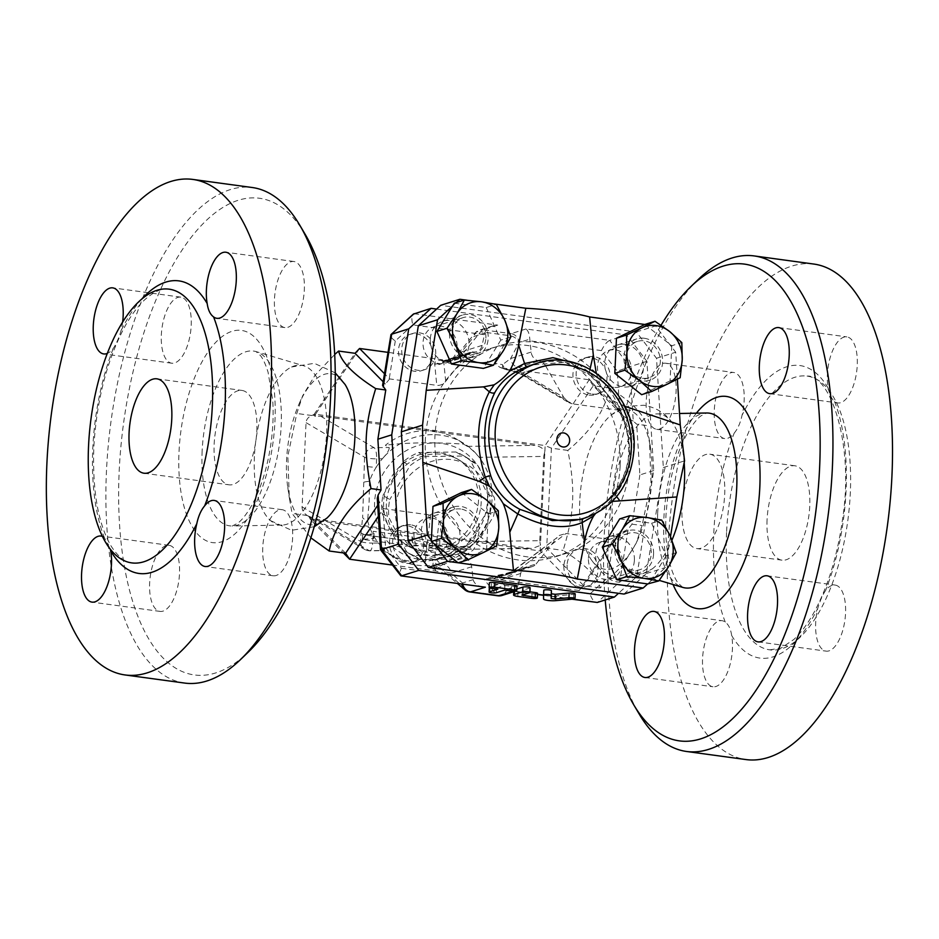 <?xml version="1.0" encoding="UTF-8"?>
<svg xmlns="http://www.w3.org/2000/svg" width="939" height="939" viewBox="0 0 939 939"><rect width="100%" height="100%" fill="white"/><g stroke="black" fill="none" stroke-linecap="round" stroke-linejoin="round"><path stroke-width="0.7" stroke-dasharray="4.7 3.52" d="M254.399 456.471A80.578 34.919 -82.2 0 0 270.643 520.687A80.578 34.919 -82.2 0 0 281.946 525.089A80.578 34.919 -82.2 0 0 325.094 449.828A80.578 34.919 -82.2 0 0 303.661 365.764A80.578 34.919 -82.2 0 0 291.583 366.985A80.578 34.919 -82.2 0 0 254.399 456.471M326.866 518.14A76.212 33.029 97.8 0 1 287.768 487.294A76.212 33.029 97.8 0 1 286.595 459.981A76.212 33.029 97.8 0 1 299.154 403.747A76.212 33.029 97.8 0 1 324.26 374.356A76.212 33.029 97.8 0 1 345.083 384.485M256.817 430.895A47.631 20.646 -82.2 0 0 241.922 390.424A47.631 20.646 -82.2 0 0 215.031 434.827A47.631 20.646 -82.2 0 0 229.057 484.817A47.631 20.646 -82.2 0 0 256.817 430.895M184.701 683.076A250.067 108.384 97.8 0 1 106.494 470.568A250.067 108.384 97.8 0 1 252.251 187.518M305.14 234.269A240.548 104.252 -82.2 0 0 123.678 422.374A240.548 104.252 -82.2 0 0 248.189 652.194M166.121 545.606A33.346 14.449 -82.2 0 0 149.876 579.75A33.346 14.449 -82.2 0 0 160.064 611.406A33.346 14.449 -82.2 0 0 178.891 580.314A33.346 14.449 -82.2 0 0 169.079 545.324A33.346 14.449 -82.2 0 0 166.121 545.606M191.204 325.469A33.346 14.449 -82.2 0 0 180.781 297.135A33.346 14.449 -82.2 0 0 161.954 328.227A33.346 14.449 -82.2 0 0 171.778 363.217A33.346 14.449 -82.2 0 0 191.204 325.469M287.85 327.312A33.346 14.449 -82.2 0 0 304.095 293.168A33.346 14.449 -82.2 0 0 293.895 261.512A33.346 14.449 -82.2 0 0 275.068 292.604A33.346 14.449 -82.2 0 0 284.893 327.594A33.346 14.449 -82.2 0 0 287.85 327.312M262.756 547.449A33.346 14.449 -82.2 0 0 273.19 575.783A33.346 14.449 -82.2 0 0 292.006 544.69A33.346 14.449 -82.2 0 0 282.193 509.701A33.346 14.449 -82.2 0 0 262.756 547.449M102.48 536.427A33.346 14.449 97.8 0 1 104.299 537.46L110.309 549.162M122.669 321.901A33.346 14.449 97.8 0 1 121.061 330.645C118.889 338.075 116.26 344.038 113.208 348.51A33.346 14.449 97.8 0 1 107.246 353.451M439.593 555.055A21.667 19.132 72.5 0 0 447.105 554.433A21.667 19.132 72.5 0 0 458.854 528.011A21.667 19.132 72.5 0 0 434.088 513.093A21.667 19.132 72.5 0 0 421.423 535.347A21.667 19.132 72.5 0 0 439.593 555.055M458.784 549.01A21.667 19.132 -107.5 0 1 440.614 529.303A21.667 19.132 -107.5 0 1 453.279 507.048A21.667 19.132 -107.5 0 1 478.045 521.967A21.667 19.132 -107.5 0 1 466.307 548.388A21.667 19.132 -107.5 0 1 458.784 549.01M431.881 518.07A19.05 16.82 -107.5 0 1 447.856 535.394A19.05 16.82 -107.5 0 1 436.717 554.961A19.05 16.82 -107.5 0 1 414.956 541.838A19.05 16.82 -107.5 0 1 425.273 518.61A19.05 16.82 -107.5 0 1 431.881 518.07M460.673 508.997A19.05 16.82 72.5 0 0 454.065 509.548A19.05 16.82 72.5 0 0 443.748 532.777A19.05 16.82 72.5 0 0 465.521 545.888A19.05 16.82 72.5 0 0 476.648 526.321A19.05 16.82 72.5 0 0 460.673 508.997M623.989 594.058L646.361 573.553L663.345 467.54L656.514 358.275L636.349 331.983L440.696 305.316M634.388 560.172A21.667 19.132 72.5 0 0 608.519 536.862A21.667 19.132 72.5 0 0 596.781 563.283A21.667 19.132 72.5 0 0 621.548 578.213A21.667 19.132 72.5 0 0 634.388 560.172M629.74 462.962A109.077 96.306 -107.5 0 1 565.102 553.728A109.077 96.306 -107.5 0 1 440.473 478.608A109.077 96.306 -107.5 0 1 499.571 345.646A109.077 96.306 -107.5 0 1 629.74 462.962M625.092 344.308A21.667 19.132 72.5 0 0 617.58 344.93A21.667 19.132 72.5 0 0 605.831 371.351A21.667 19.132 72.5 0 0 630.597 386.281A21.667 19.132 72.5 0 0 643.262 364.015A21.667 19.132 72.5 0 0 625.092 344.308M430.297 339.19A21.667 19.132 72.5 0 0 456.154 362.501A21.667 19.132 72.5 0 0 467.904 336.08A21.667 19.132 72.5 0 0 443.138 321.161A21.667 19.132 72.5 0 0 430.297 339.19M620.139 465.979A109.077 96.306 -107.5 0 1 555.512 556.745A109.077 96.306 -107.5 0 1 430.884 481.637A109.077 96.306 -107.5 0 1 489.982 348.662A109.077 96.306 -107.5 0 1 620.139 465.979M516.955 585.959A3.815 0.693 2.7 0 1 511.438 586.323L504.842 585.42L496.531 588.037A3.815 0.693 2.7 0 1 492.236 588.201A3.815 0.693 2.7 0 1 489.313 587.391A3.815 0.693 2.7 0 1 489.724 587.11L498.046 584.492L497.823 589.176M436.576 309.084L626.747 335L646.912 361.304L653.744 470.556L636.759 576.581L618.508 593.307M588.424 558.247A19.05 16.82 -107.5 0 1 599.716 542.39A19.05 16.82 -107.5 0 1 621.477 555.512A19.05 16.82 -107.5 0 1 611.16 578.729A19.05 16.82 -107.5 0 1 588.424 558.247M613.601 387.349A19.05 16.82 -107.5 0 1 597.627 370.025A19.05 16.82 -107.5 0 1 608.765 350.458A19.05 16.82 -107.5 0 1 630.527 363.581A19.05 16.82 -107.5 0 1 620.21 386.798A19.05 16.82 -107.5 0 1 613.601 387.349M457.058 347.172A19.05 16.82 -107.5 0 1 445.779 363.029A19.05 16.82 -107.5 0 1 424.005 349.907A19.05 16.82 -107.5 0 1 434.323 326.678A19.05 16.82 -107.5 0 1 457.058 347.172M504.842 585.42L504.63 590.103M537.554 593.295A3.815 0.693 2.7 0 1 533.892 593.8L515.851 591.347A7.618 1.373 2.7 0 1 513.797 590.302A7.618 1.373 2.7 0 1 514.607 589.739L516.802 589.046M530.136 587.755A3.815 0.693 2.7 0 1 529.737 588.037L522.225 590.502L529.948 591.828M575.22 593.906A3.815 0.693 2.7 0 1 573.694 594.375L555.958 595.96A7.618 1.373 2.7 0 1 547.989 595.725A7.618 1.373 2.7 0 1 543.787 594.305L543.787 590.302M498.046 584.492L491.449 583.589A3.815 0.693 2.7 0 1 489.348 582.873M579.774 500.827A80.578 34.919 -82.2 0 0 591.887 560.536A80.578 34.919 -82.2 0 0 638.673 537.554A80.578 34.919 -82.2 0 0 650.704 449.218A80.578 34.919 -82.2 0 0 619.599 410.296A80.578 34.919 -82.2 0 0 611.782 414.557A80.578 34.919 -82.2 0 0 579.774 500.827M684.214 463.044A80.578 34.919 -82.2 0 0 672.324 422.808A80.578 34.919 -82.2 0 0 656.889 413.911A80.578 34.919 -82.2 0 0 612.275 505.252A80.578 34.919 -82.2 0 0 635.175 573.236A80.578 34.919 -82.2 0 0 652.429 568.788A80.578 34.919 -82.2 0 0 671.948 540.148M682.019 508.105A47.631 20.646 97.8 0 1 709.778 454.183A47.631 20.646 97.8 0 1 723.805 504.173A47.631 20.646 97.8 0 1 696.914 548.576A47.631 20.646 97.8 0 1 682.019 508.105M767.081 519.69A47.631 20.646 -82.2 0 0 781.987 560.172A47.631 20.646 -82.2 0 0 808.866 515.769A47.631 20.646 -82.2 0 0 794.852 465.779A47.631 20.646 -82.2 0 0 767.081 519.69M605.209 599.962A240.548 104.252 97.8 0 1 661.068 325.234M698.323 279.423A250.067 108.384 -82.2 0 0 608.378 538.963A250.067 108.384 -82.2 0 0 639.107 713.898M662.699 363.499A33.346 14.449 97.8 0 1 665.657 363.217A33.346 14.449 97.8 0 1 675.47 398.206A33.346 14.449 97.8 0 1 656.643 429.299A33.346 14.449 97.8 0 1 646.455 397.643A33.346 14.449 97.8 0 1 662.699 363.499M813.679 264.035A250.067 108.384 -82.2 0 0 667.934 547.085A250.067 108.384 -82.2 0 0 746.141 759.592M731.657 635.48C730.753 629.06 728.629 624.599 725.272 622.099A33.346 14.449 -82.2 0 0 721.997 620.691A33.346 14.449 -82.2 0 0 702.572 658.427A33.346 14.449 -82.2 0 0 712.994 686.761A33.346 14.449 -82.2 0 0 728.288 670.246A33.346 14.449 -82.2 0 0 731.657 635.48A147.658 64.005 97.8 0 0 817.775 608.355A33.346 14.449 -82.2 0 0 826.109 651.138A33.346 14.449 -82.2 0 0 829.067 650.856A33.346 14.449 -82.2 0 0 845.311 616.712A33.346 14.449 -82.2 0 0 835.123 585.067A33.346 14.449 -82.2 0 0 825.627 590.49C822.611 594.88 819.993 600.843 817.775 608.355M828.163 388.159C829.665 394.662 831.79 399.122 834.548 401.54A33.346 14.449 -82.2 0 0 837.811 402.948A33.346 14.449 -82.2 0 0 857.248 365.212A33.346 14.449 -82.2 0 0 846.825 336.878A33.346 14.449 -82.2 0 0 831.531 353.381A33.346 14.449 -82.2 0 0 828.163 388.159A147.658 64.005 97.8 0 0 742.045 415.284A33.346 14.449 -82.2 0 0 733.699 372.501A33.346 14.449 -82.2 0 0 730.742 372.771A33.346 14.449 -82.2 0 0 714.509 406.916A33.346 14.449 -82.2 0 0 724.697 438.572A33.346 14.449 -82.2 0 0 734.181 433.149C737.808 428.83 740.425 422.879 742.045 415.284M726.563 532.46A138.139 59.873 -82.2 0 0 769.757 649.847A138.139 59.873 -82.2 0 0 847.741 521.063A138.139 59.873 -82.2 0 0 807.071 376.105A138.139 59.873 -82.2 0 0 726.563 532.46M656.514 358.275L675.704 352.231L677.383 379.145M636.349 331.983L655.539 325.939L675.704 352.231M663.345 467.54L684.566 460.849M644.283 338.263A21.667 19.132 -107.5 0 1 662.453 357.97A21.667 19.132 -107.5 0 1 649.788 380.236A21.667 19.132 -107.5 0 1 625.034 365.306A21.667 19.132 -107.5 0 1 636.771 338.885A21.667 19.132 -107.5 0 1 644.283 338.263M642.393 378.276A19.05 16.82 72.5 0 0 649.002 377.736A19.05 16.82 72.5 0 0 659.331 354.508A19.05 16.82 72.5 0 0 637.558 341.385A19.05 16.82 72.5 0 0 626.43 360.952A19.05 16.82 72.5 0 0 642.393 378.276M646.912 361.304L629.846 366.68L633.25 421.083L636.701 424.193L646.76 425.555C643.861 414.334 631.501 401.81 609.657 387.995C605.186 410.097 591.253 430.895 567.849 450.415C575.513 489.935 574.398 513.445 563.13 550.383C584.962 564.198 597.333 576.71 600.232 587.943L622.733 565.102L636.208 543.141L642.053 525.535L651.009 482.834L649.506 440.966L646.76 425.555M653.744 470.556L639.882 474.923L636.701 424.193M626.747 335L609.681 340.376L629.846 366.68L617.287 371.245L601.453 350.599C604.117 345.141 606.864 341.726 609.681 340.376L525.993 328.967C528.199 330.657 529.479 334.049 529.796 339.167L531.157 352.078A9.531 8.416 -107.5 0 0 538.986 360.928A9.531 8.416 72.5 0 1 545.453 365.611L522.483 372.842L563.729 397.397L545.453 365.611M566.651 434.229A7.148 6.303 -107.5 0 1 569.316 442.692M382.936 495.499L403.171 461.742A55.964 52.091 120.5 0 1 418.63 452.528L455.943 451.988A55.964 52.091 120.5 0 1 463.303 455.532A55.964 52.091 120.5 0 1 470.556 460.767L487.623 493.984A55.964 52.091 120.5 0 1 487.916 502.975A55.964 52.091 120.5 0 1 486.778 511.978L466.542 545.735A55.964 52.091 120.5 0 1 451.084 554.949L413.782 555.489A55.964 52.091 120.5 0 1 406.411 551.932A55.964 52.091 120.5 0 1 399.169 546.698L382.091 513.492A55.964 52.091 120.5 0 1 382.936 495.499L389.767 499.525A55.964 52.091 -59.5 0 0 388.922 517.518L406 550.735A55.964 52.091 -59.5 0 0 413.242 555.97A55.964 52.091 -59.5 0 0 420.613 559.515L457.915 558.975A55.964 52.091 -59.5 0 0 473.373 549.761L493.609 516.016A55.964 52.091 -59.5 0 0 494.747 507.001A55.964 52.091 -59.5 0 0 494.466 498.022L477.388 464.805A55.964 52.091 -59.5 0 0 470.134 459.57A55.964 52.091 -59.5 0 0 462.774 456.025L425.461 456.554A55.964 52.091 -59.5 0 0 410.003 465.779L389.767 499.525M386.363 503.785A50.013 46.551 -59.5 0 0 408.359 546.169A50.013 46.551 -59.5 0 0 481.191 502.412A50.013 46.551 -59.5 0 0 459.194 460.028A50.013 46.551 -59.5 0 0 386.363 503.785M490.193 507.729A50.013 46.551 120.5 0 1 417.057 551.31A50.013 46.551 120.5 0 1 421.071 466.19A50.013 46.551 120.5 0 1 490.193 507.729M486.778 511.978L493.609 516.016M487.623 493.984L494.466 498.022M470.556 460.767L477.388 464.805M466.542 545.735L473.373 549.761M455.943 451.988L462.774 456.025M418.63 452.528L425.461 456.554M403.171 461.742L410.003 465.779M382.091 513.492L388.922 517.518M399.169 546.698L406 550.735M413.782 555.489L420.613 559.515M451.084 554.949L457.915 558.975M383.652 502.177A50.013 46.551 -59.5 0 0 405.648 544.573A50.013 46.551 -59.5 0 0 471.155 525.159A50.013 46.551 -59.5 0 0 456.483 458.42A50.013 46.551 -59.5 0 0 383.652 502.177M589.07 395.073A19.05 16.82 72.5 0 0 595.678 394.521A19.05 16.82 72.5 0 0 606.007 371.304A19.05 16.82 72.5 0 0 584.234 358.182A19.05 16.82 72.5 0 0 573.107 377.748A19.05 16.82 72.5 0 0 589.07 395.073M592.274 394.063A19.05 16.82 72.5 0 0 598.882 393.523A19.05 16.82 72.5 0 0 609.2 370.295A19.05 16.82 72.5 0 0 587.438 357.172A19.05 16.82 72.5 0 0 576.3 376.739A19.05 16.82 72.5 0 0 592.274 394.063M563.893 565.971A19.05 16.82 72.5 0 0 586.629 586.464A19.05 16.82 72.5 0 0 596.958 563.236A19.05 16.82 72.5 0 0 575.184 550.113A19.05 16.82 72.5 0 0 563.893 565.971M567.097 564.961A19.05 16.82 72.5 0 0 589.833 585.455A19.05 16.82 72.5 0 0 600.15 562.226A19.05 16.82 72.5 0 0 578.377 549.104A19.05 16.82 72.5 0 0 567.097 564.961M617.216 549.174A19.05 16.82 72.5 0 0 639.952 569.668A19.05 16.82 72.5 0 0 650.281 546.439A19.05 16.82 72.5 0 0 628.508 533.317A19.05 16.82 72.5 0 0 617.216 549.174M407.35 525.793A19.05 16.82 72.5 0 0 400.742 526.333A19.05 16.82 72.5 0 0 390.424 549.561A19.05 16.82 72.5 0 0 412.198 562.684A19.05 16.82 72.5 0 0 423.325 543.118A19.05 16.82 72.5 0 0 407.35 525.793M410.554 524.784A19.05 16.82 72.5 0 0 403.946 525.335A19.05 16.82 72.5 0 0 393.629 548.552A19.05 16.82 72.5 0 0 415.39 561.675A19.05 16.82 72.5 0 0 426.529 542.108A19.05 16.82 72.5 0 0 410.554 524.784M644.94 324.436L671.761 345.763L681.82 342.594M671.761 345.763L670.094 380.894L680.165 377.724M670.094 380.894L641.63 394.685M619.705 518.903L651.631 523.246L666.15 555.841L676.221 552.672M651.631 523.246L661.69 520.077M666.15 555.841L648.755 584.081M461.448 492.588L488.268 513.926L486.613 549.045L458.138 562.848M486.613 549.045L496.672 545.876M644.847 324.483L655.539 325.939M653.579 554.127A21.667 19.132 -107.5 0 1 640.738 572.168A21.667 19.132 -107.5 0 1 615.972 557.238A21.667 19.132 -107.5 0 1 627.721 530.817A21.667 19.132 -107.5 0 1 653.579 554.127M670.493 536.662L665.551 567.508L647.628 583.929M433.9 543.575L431.377 540.277M488.268 513.926L498.339 510.757M596.253 373.053L599.81 383.523C603.249 389.532 607.862 395.389 613.672 401.082L624.775 406.258M612.298 501.403L608.883 502.482L595.338 513.809M485.862 338.11A19.05 16.82 72.5 0 0 463.127 317.617A19.05 16.82 72.5 0 0 452.798 340.834A19.05 16.82 72.5 0 0 474.571 353.956A19.05 16.82 72.5 0 0 485.862 338.11M432.539 354.895A19.05 16.82 72.5 0 0 409.803 334.401A19.05 16.82 72.5 0 0 399.474 357.63A19.05 16.82 72.5 0 0 421.247 370.752A19.05 16.82 72.5 0 0 432.539 354.895M435.731 353.886A19.05 16.82 72.5 0 0 412.996 333.404A19.05 16.82 72.5 0 0 402.678 356.62A19.05 16.82 72.5 0 0 424.44 369.743A19.05 16.82 72.5 0 0 435.731 353.886M454.323 303.191L486.238 307.546L496.308 304.377M486.238 307.546L500.769 340.141L510.839 336.972M449.488 333.145A21.667 19.132 -107.5 0 1 462.34 315.117A21.667 19.132 -107.5 0 1 487.095 330.035A21.667 19.132 -107.5 0 1 475.357 356.456A21.667 19.132 -107.5 0 1 449.488 333.145M452.645 305.914L456.295 302.569M500.769 340.141L483.374 368.381M466.953 300.234L494.36 303.966M445.696 360.212L444.863 360.858A9.531 9.05 -139.2 0 0 454.734 358.135L459.042 358.346L451.952 360.177L445.696 360.212L387.866 352.336M482.106 345.388L461.554 351.855L474.125 336.397L484.782 333.04L482.106 345.388A9.531 8.416 -107.5 0 1 476.672 351.714A9.531 8.416 -107.5 0 1 473.549 352.008A9.531 8.416 72.5 0 0 470.427 352.301A9.531 8.416 72.5 0 0 466.73 354.872L445.708 381.304C443.149 384.333 440.191 385.683 436.799 385.354L389.638 378.922L384.45 373.675M389.638 378.922L385.413 384.039L382.56 385.436M590.842 375.553A4.765 2.782 133.8 0 1 589.633 375.06C583.389 369.004 575.607 364.872 566.287 362.677C555.301 360.388 543.763 361.151 531.685 365.001L564.844 362.266L590.842 375.553C600.303 384.732 609.352 396.058 617.991 409.533C626.125 422.538 629.94 436.6 629.447 451.729C628.496 466.871 623.367 480.545 614.059 492.74C604.2 505.335 594.211 513.786 584.117 518.093L583.976 518.14A4.765 3.498 67.2 0 1 584.117 518.093M599.81 383.535L589.281 372.337L578.342 364.109M608.883 502.482L615.385 494.912C635.151 467.434 636.501 438.983 619.4 409.568L613.672 401.082M617.991 409.533A4.765 0.622 148.5 0 0 617.674 410.073A4.765 0.622 148.5 0 0 619.4 409.568L623.977 406M616.641 496.602L615.385 494.912A4.765 0.798 -142.8 0 1 613.777 492.811C603.789 505.558 593.859 514.009 583.976 518.14A4.765 3.498 67.2 0 0 583.342 518.516M589.997 369.238L589.281 372.337A4.765 2.782 133.8 0 0 589.633 375.06C599.458 384.403 608.812 396.07 617.674 410.073C626.02 421.517 629.588 437.562 628.379 458.209C626.466 470.967 621.606 482.493 613.777 492.811A4.765 0.798 -142.8 0 1 614.059 492.74M646.361 573.553L665.551 567.508M373.006 535.993L411.857 541.287L412.338 542.801L436.459 546.087L439.663 545.078L452.739 549.268L428.994 548.435L432.198 547.425L408.078 544.139L401.199 544.643L362.348 539.35L373.816 538.505L373.006 535.993L373.229 531.31L412.08 536.615L411.857 541.287M412.08 536.615L412.561 538.117L436.682 541.404L439.875 540.394L452.962 544.585L429.217 543.751L432.409 542.754L408.301 539.467L401.411 539.972L362.571 534.678L374.039 533.833L373.229 531.31M374.039 533.833L373.816 538.505M362.571 534.678L362.348 539.35M401.411 539.972L401.199 544.643M408.301 539.467L408.078 544.139M432.409 542.754L432.198 547.425M429.217 543.751L428.994 548.435M452.962 544.585L452.739 549.268M439.875 540.394L439.663 545.078M436.682 541.404L436.459 546.087M412.561 538.117L412.338 542.801M536.099 563.975L557.12 537.542L513.128 571.205L536.099 563.975A9.531 8.416 72.5 0 1 532.401 566.546A9.531 8.416 72.5 0 1 529.279 566.839A9.531 8.416 -107.5 0 0 526.157 567.144A9.531 8.416 -107.5 0 0 520.722 573.459L518.164 585.772L515.288 591.288L513.633 591.042L515.851 591.347A7.618 1.373 -177.3 0 0 517.999 591.734L532.037 593.648A3.815 0.693 -177.3 0 0 533.892 593.8L537.507 594.293M359.555 348.475L315.469 414.263L545.148 445.567L589.223 379.779L619.306 410.226L623.602 416.505L593.225 385.765L551.404 448.173L545.148 445.567L544.89 451.143C542.589 447.997 539.256 446.084 534.913 445.379L320.645 416.177L315.375 416.4L313.696 415.402L314.131 414.357L311.936 415.531C308.309 416.951 306.337 419.322 306.055 422.644L302.076 506.884C302.053 510.253 303.767 513.128 307.217 515.511L364.802 549.503A9.531 9.531 0 0 0 369.778 550.829A9.531 3.028 -90.8 0 1 369.203 550.665A9.531 8.862 120.5 0 1 364.802 549.503A9.531 8.862 120.5 0 1 360.611 541.427A9.531 1.714 -177.3 0 0 372.642 543.071A9.531 3.028 -90.8 0 1 369.778 550.829L384.65 550.606L378.405 542.988A66.681 62.068 -59.5 0 0 394.92 557.602A66.681 62.068 -59.5 0 0 475.251 541.592L539.749 540.664L540.441 545.359L544.89 451.143L543.716 456.424L479.23 457.352A66.681 62.068 -59.5 0 0 462.704 442.738A66.681 62.068 -59.5 0 0 382.373 458.748C387.255 453.42 389.509 449.664 389.133 447.48L385.389 445.274A66.681 62.068 120.5 0 1 455.967 438.759A66.681 62.068 120.5 0 1 463.608 444.147A91.306 16.468 -177.3 0 0 385.389 445.274M307.569 515.734L315.786 519.138L530.066 548.341L532.354 548.482L540.441 545.359L540.183 550.935L310.504 519.631L343.404 552.942M463.608 444.147L467.352 446.354C470.838 448.502 474.794 452.164 479.23 457.352A66.681 62.068 -59.5 0 1 475.251 541.592C470.369 546.862 466.108 549.444 462.493 549.315L532.354 548.482M539.749 540.664L543.716 456.424M302.076 506.884L360.611 541.427L360.999 533.059A9.531 1.714 -177.3 0 0 373.029 534.702A66.681 62.068 -59.5 0 0 378.405 542.988L372.642 543.071L373.029 534.702A66.681 62.068 -59.5 0 1 367.607 520.793A9.531 4.202 -171.3 0 1 362.63 517.589L364.578 457.187A9.531 8.862 120.5 0 1 374.051 447.703A9.531 3.028 -90.8 0 1 376.609 458.831A9.531 1.714 2.7 0 1 364.578 457.187L306.055 422.644M364.309 482.071A9.531 0.916 -2.7 0 1 369.473 481.284A66.681 62.068 -59.5 0 1 376.222 467.199L376.609 458.831L382.373 458.748A66.681 62.068 -59.5 0 0 376.222 467.199A9.531 1.714 2.7 0 1 364.191 465.568M369.473 481.284L369.121 501.555L367.607 520.793M374.614 502.306A59.544 55.424 -59.5 0 0 456.894 551.756A59.544 55.424 -59.5 0 0 461.671 450.427A59.544 55.424 -59.5 0 0 374.614 502.306M378.382 516.274L383.511 508.621L377.267 498.316M383.053 507.94L385.542 547.601L380.483 549.749M385.542 547.601L401.376 568.248C399.838 571.816 399.451 574.222 400.202 575.466M482.822 587.039C477.435 586.1 474.218 583.635 473.162 579.645L471.671 566.769A9.531 8.416 -107.5 0 0 463.843 557.93A9.531 8.416 72.5 0 1 457.375 553.247L434.393 560.477L439.1 521.45L457.375 553.247M518.445 584.199L589.974 593.953C591.723 598.965 593.859 601.829 596.406 602.521M589.974 593.953L607.545 577.849C612.58 581.065 616.63 582.438 619.693 581.945L597.321 602.451M639.882 474.923L631.994 524.162L628.156 529.162L618.026 534.608L613.19 539.925L579.293 590.525L540.183 550.935L546.698 548.141L563.13 550.383M636.759 576.581L619.693 581.945L628.156 529.162M484.383 334.648L412.855 324.894C411.411 319.776 411.552 316.197 413.242 314.178M484.782 333.04C485.874 329.73 488.55 327.359 492.787 325.903L497.729 325.117L482.869 329.8L511.133 333.65A9.531 4.132 -82.2 0 0 508.938 335.575A9.531 6.761 -152 0 1 519.138 342.524L510.616 358.545A9.531 8.416 72.5 0 0 518.445 367.395A9.531 8.416 -107.5 0 1 524.913 372.079M412.855 324.894L395.284 340.998C392.091 338.721 390.53 336.808 390.601 335.282M623.602 416.505L633.25 421.083M445.708 381.304L443.748 362.114L442.621 361.057L444.781 361.151A9.531 4.132 97.8 0 1 443.947 361.222A9.531 4.132 97.8 0 1 443.936 361.222A9.531 4.132 97.8 0 1 442.715 360.564C437.727 359.954 435.039 360.963 434.651 363.593L436.799 385.354M434.651 363.593A9.531 9.12 -174.7 0 0 443.255 361.867A9.531 8.416 -107.5 0 1 446.483 359.848L449.91 358.78A9.531 8.416 -107.5 0 1 449.898 358.768A9.531 8.416 -107.5 0 0 446.178 361.351L443.748 362.114A9.531 9.073 -5.8 0 1 434.663 364.379M443.947 361.222L442.351 361.139L446.483 359.848A9.531 8.416 -107.5 0 1 446.506 359.837A9.531 8.416 -107.5 0 1 449.793 359.567L446.941 361.445A9.531 9.296 37.5 0 0 454.734 358.135L461.554 351.855A9.531 8.416 -107.5 0 1 456.119 358.182A9.531 8.416 -107.5 0 1 452.997 358.475L444.781 361.151L446.941 361.445A9.531 4.132 97.8 0 1 446.095 361.515A9.531 4.132 97.8 0 1 444.863 360.858L442.715 360.564M531.157 352.078L510.616 358.545L502.518 364.649A9.531 4.39 114.9 0 0 504.149 369.004A9.531 4.39 114.9 0 0 505.64 369.144L499.83 367.266L494.254 363.147L502.518 364.649A9.531 6.608 82.5 0 0 507.717 369.72L522.483 372.842A9.531 6.197 -59.2 0 0 524.701 376.375A9.531 6.197 -59.2 0 1 524.701 376.375L568.635 402.526L563.729 397.397M619.306 410.226L572.133 403.805L527.061 376.973A9.531 6.197 -59.2 0 1 524.701 376.386L523.129 375.471A9.531 5.787 119.1 0 0 523.152 375.494A9.531 5.787 119.1 0 0 525.253 375.929L507.788 369.438A9.531 4.132 -82.2 0 0 509.02 370.095L509.02 370.095A9.531 4.132 -82.2 0 0 509.865 370.013L514.865 368.44A9.531 8.416 -107.5 0 1 521.098 372.478A9.531 5.787 119.1 0 0 523.129 375.471C516.708 371.95 511.321 370.436 511.004 370.482L506.872 369.802A9.531 4.132 -82.2 0 0 507.717 369.72L514.865 368.44L538.986 360.928M572.133 403.805L568.635 402.526M609.657 387.995L593.225 385.765L589.223 379.779L503.081 368.029M492.787 325.903L479.571 330.07A9.531 8.416 -107.5 0 0 474.125 336.397A9.531 6.033 -140.9 0 1 475.04 333.145A9.531 6.033 -140.9 0 1 480.674 331.725A9.531 4.132 97.8 0 1 482.869 329.8A9.531 8.416 -107.5 0 0 479.571 330.07A9.531 9.531 0 0 0 475.04 333.145L453.654 359.132L476.672 351.714M557.12 537.542L513.903 570.149A9.531 4.589 -127.4 0 0 513.128 571.205L504.595 575.302L500.158 575.936A9.531 4.132 -82.2 0 0 497.963 577.861C503.128 578.412 509.149 576.346 516.027 571.687A9.531 4.214 55.2 0 0 512.33 571.299A9.531 4.214 55.2 0 0 512.318 571.311A9.531 4.214 55.2 0 0 511.685 572.062A9.531 8.416 -107.5 0 1 508.457 574.081A9.531 8.416 -107.5 0 1 508.433 574.093A9.531 8.416 -107.5 0 1 505.159 574.351L500.158 575.936L497.999 575.642A9.531 6.608 82.5 0 0 496.32 575.548A9.531 6.608 82.5 0 0 492.447 578.236L486.648 578.612L493.139 578.788L495.815 577.567A9.531 2.97 62.6 0 0 493.186 576.534A9.531 2.97 62.6 0 0 493.175 576.546A9.531 2.97 62.6 0 0 492.447 578.236L500.17 579.926A9.531 8.416 -107.5 0 1 505.616 573.612A9.531 8.416 -107.5 0 1 508.727 573.318L497.999 575.642A9.531 4.132 -82.2 0 0 495.815 577.567L497.963 577.861M504.478 575.325L513.903 570.149A9.531 4.589 -127.4 0 1 517.941 570.278L566.017 533.493L613.19 539.925M559.21 535.488L566.017 533.493M493.139 578.788L579.293 590.525L583.8 585.701L618.026 534.608M462.411 584.258A9.531 7.747 -49.4 0 1 462.504 582.99L451.119 573.248L444.663 571.722A9.531 7.629 -16 0 0 435.039 569.28L435.766 570.971L448.854 574.504L445.426 573.189L444.663 571.722A9.531 9.296 37.5 0 0 437.234 567.356L435.074 567.062C432.633 566.628 432.222 564.762 433.853 561.452L434.393 560.477A9.531 7.465 -173.1 0 0 425.543 557.696L425.426 559.339C425.414 564.938 427.902 568.154 432.879 568.987A9.531 4.132 97.8 0 1 435.074 567.062L440.074 565.489A9.531 8.416 -107.5 0 1 433.853 561.452A9.531 7.547 1.5 0 0 425.426 559.339M383.511 508.621L430.684 515.053C434.053 515.64 436.858 517.776 439.1 521.45M392.197 565.032L435.766 570.971M432.879 568.987L435.039 569.28A9.531 4.132 97.8 0 1 437.234 567.356L443.29 564.398A9.531 8.416 -107.5 0 1 436.823 559.714M471.671 566.769L451.119 573.248A9.531 8.416 72.5 0 0 443.29 564.398L463.843 557.93M448.854 574.504L468.432 591.288A9.531 7.747 -49.4 0 1 464.758 589.751M520.722 573.459L500.17 579.926L507.506 589.129A9.531 8.474 -38.6 0 1 496.696 595.138A9.531 4.132 -82.2 0 0 497.928 595.807M380.53 548.235A91.306 16.468 2.7 0 1 458.748 547.108A66.681 62.068 120.5 0 1 388.171 553.623A66.681 62.068 120.5 0 1 380.53 548.235L384.286 550.442L369.203 550.665L315.786 519.138M458.748 547.108L462.493 549.315L530.066 548.341M308.931 516.509L310.504 519.631L310.609 517.495M345.611 553.235L309.318 516.497M315.375 416.4L315.469 414.263L313.696 415.402M310.891 537.859L292.076 513.445L289.329 498.034L287.827 456.166L296.794 413.465L302.628 395.859L314.929 375.4L334.683 354.519M307.217 515.511L292.076 513.445M311.936 415.531L296.794 413.465M314.131 414.357L355.036 353.299M383.159 381.762L385.413 384.039M631.994 524.162L642.053 525.535M567.849 450.415L551.404 448.173L546.698 548.141L583.8 585.701L600.232 587.943M379.849 502.154L377.701 505.346M179.032 451.553A107.081 46.41 97.8 0 1 255.255 337.794A107.081 46.41 97.8 0 1 246.664 520.018A107.081 46.41 97.8 0 1 179.032 451.553M202.143 450.896A88.207 38.229 -82.2 0 0 232.297 526.004A88.207 38.229 -82.2 0 0 279.529 443.619A88.207 38.229 -82.2 0 0 256.077 351.597A88.207 38.229 -82.2 0 0 202.143 450.896M113.208 348.51A147.658 64.005 -82.2 0 0 92.808 448.009A147.658 64.005 -82.2 0 0 104.299 537.46M142.035 298.743A147.658 64.005 -82.2 0 0 121.061 330.645M489.724 587.11L489.677 587.943M496.531 588.037L496.308 592.72M514.607 589.739L514.537 591.159M529.737 588.037L529.514 592.72M522.483 590.326L522.26 595.009M572.837 599.117L543.564 595.126M543.787 594.305L543.564 598.988M696.398 413.183A107.081 46.41 -82.2 0 0 663.908 517.647A107.081 46.41 -82.2 0 0 673.052 584.504M657.699 512.987A88.207 38.229 97.8 0 1 706.539 412.996L700.858 415.93C697.407 418.583 693.569 423.196 689.367 429.804C676.15 451.812 668.333 480.615 665.927 516.215C665.105 536.275 666.749 553.224 670.845 567.062C673.11 574.328 675.517 579.645 678.087 583.049L682.77 587.403A88.207 38.229 97.8 0 1 657.699 512.987M725.272 622.099A147.658 64.005 97.8 0 1 713.793 532.636A147.658 64.005 97.8 0 1 734.181 433.149M834.548 401.54A147.658 64.005 97.8 0 1 825.627 590.49M525.993 328.967L511.133 333.65A9.531 8.416 -107.5 0 1 519.138 342.524L529.796 339.167M414.029 313.708L497.729 325.117M395.284 340.998L389.122 379.473M585.455 517.859A80.977 71.493 72.5 0 0 633.438 450.474A80.977 71.493 72.5 0 0 536.815 363.381M517.999 591.734L517.776 596.418M532.037 593.648L531.814 598.331M523.539 590.948L523.363 594.657M491.449 583.589L491.226 588.272M511.438 586.323L511.215 590.995M555.958 595.96L555.735 600.643M573.694 594.375L573.471 599.059M467.352 446.354L534.913 445.379M320.645 416.177L374.051 447.703L389.133 447.48M360.999 533.059L362.63 517.589M401.376 568.248L472.904 578.001M607.545 577.849L613.707 539.373M619.763 410.918L617.287 371.245M601.453 350.599L529.913 340.845M507.788 369.438L505.64 369.144A9.531 4.132 -82.2 0 0 506.872 369.802A9.531 9.531 0 0 1 504.149 369.004L499.83 367.278M527.061 376.973L525.253 375.929M470.427 352.301L449.875 358.768A9.531 8.416 -107.5 0 1 452.997 358.475L473.549 352.008M446.178 361.351L466.73 354.872M494.254 363.147L508.938 335.575L480.674 331.725L459.042 358.346M516.027 571.687L517.941 570.278M430.684 515.053L425.543 557.696M515.558 570.442A9.531 8.416 -107.5 0 1 511.849 573.013A9.531 8.416 -107.5 0 1 511.825 573.025A9.531 8.416 -107.5 0 1 508.727 573.318L529.279 566.839M502.072 595.455A9.531 8.416 -107.5 0 0 507.506 589.129L518.164 585.772M469.664 591.946A9.531 4.132 97.8 0 1 468.432 591.288L496.696 595.138L484.066 579.304M462.727 584.304A9.531 8.416 -107.5 0 1 462.504 582.99L473.162 579.645M270.643 520.687L291.548 530.289L314.272 526.72M291.583 366.985L314.295 363.323L335.235 372.853M143.996 473.221L229.057 484.817M156.86 378.828L241.922 390.424M281.946 525.089L232.297 526.004L237.978 523.07C241.429 520.417 245.267 515.804 249.481 509.196C255.678 499.208 260.936 486.531 265.244 471.19C271.641 447.434 274.141 423.865 272.744 400.495L268.096 372.314C265.784 364.778 263.307 359.285 260.678 355.834L256.077 351.597L303.661 365.764M169.079 289.153C162.447 287.862 154.43 291.301 145.04 299.482C138.244 305.727 131.66 314.506 125.263 325.798C107.116 359.402 96.623 399.908 93.818 447.293C92.351 491.12 98.172 524.126 111.26 546.322C118.15 556.839 124.993 562.367 131.765 562.895M169.079 545.324L101.025 536.052M160.064 611.406L92.022 602.122M180.781 297.135L112.727 287.862M171.778 363.217L103.724 353.933M293.895 261.512L225.841 252.239M284.893 327.594L216.839 318.309M282.193 509.701L214.139 500.428M273.19 575.783L205.136 566.499M447.105 554.433L466.307 548.388M434.088 513.093L453.279 507.048M454.065 509.548L425.273 518.61M465.521 545.888L436.717 554.961M555.512 556.745L565.102 553.728M489.982 348.662L499.571 345.646M591.887 560.536C598.789 570.126 608.284 575.983 620.362 578.095L636.184 577.051L652.429 568.788M672.324 422.808C665.422 413.219 655.927 407.362 643.861 405.249L628.038 406.294L611.782 414.557M794.852 465.779L709.778 454.183M781.987 560.172L696.914 548.576M635.175 573.236L659.213 580.384M656.889 413.911L679.531 413.489M769.757 649.847L780.966 648.145L793.795 639.518C800.591 633.273 807.188 624.494 813.573 613.202C827.717 587.509 837.377 556.205 842.529 519.279C854.537 444.065 830.076 374.25 807.071 376.105M758.055 641.865L826.109 651.138M767.069 575.783L835.123 585.067M644.94 677.489L712.994 686.761M653.943 611.406L721.997 620.691M656.643 429.299L724.697 438.572M665.657 363.217L733.699 372.501M769.769 393.676L837.811 402.948M778.771 327.594L846.825 336.878M630.597 386.281L649.788 380.236M617.58 344.93L636.771 338.885M637.558 341.385L608.765 350.458M649.002 377.736L620.21 386.798M463.303 455.532L470.134 459.57M406.411 551.932L413.242 555.97M405.648 544.573L408.359 546.169M456.483 458.42L459.194 460.028M587.438 357.172L584.234 358.182M598.882 393.523L595.678 394.521M578.377 549.104L575.184 550.113M589.833 585.455L586.629 586.464M628.508 533.317L599.716 542.39M639.952 569.668L611.16 578.729M403.946 525.335L400.742 526.333M415.39 561.675L412.198 562.684M463.127 317.617L434.323 326.678M474.571 353.956L445.779 363.029M412.996 333.404L409.803 334.401M424.44 369.743L421.247 370.752M621.548 578.213L640.738 572.168M608.519 536.862L627.721 530.817M456.154 362.501L475.357 356.456M443.138 321.161L462.34 315.117M513.797 590.302L513.762 591.171M522.002 595.185L522.225 590.502M514.49 591.359L537.495 594.493M543.564 595.314L571.98 599.188M451.964 360.189L454.593 358.299A9.531 9.531 0 0 1 446.095 361.515L443.936 361.222M493.186 576.546L486.648 578.6M526.157 567.144L505.616 573.612L496.32 575.56A9.531 9.531 0 0 0 493.175 576.546M446.154 573.506L445.415 573.154M508.457 574.081L504.595 575.302M508.433 574.069L511.825 573.013M532.401 566.546L511.849 573.013M445.426 573.189L457.575 583.6M515.288 591.288L513.727 591.781M394.92 557.602L388.171 553.623M462.704 442.738L455.967 438.759M287.768 487.294L289.329 498.034M299.154 403.747L302.628 395.859M650.704 449.218L649.506 440.966M638.673 537.554L636.208 543.141"/><path stroke-width="1.41" d="M335.235 372.853L345.083 384.485A76.212 33.029 97.8 0 1 353.451 453.69A76.212 33.029 97.8 0 1 326.866 518.14L314.272 526.72M171.755 419.31A47.631 20.646 97.8 0 1 143.996 473.221A47.631 20.646 97.8 0 1 129.969 423.231A47.631 20.646 97.8 0 1 156.86 378.828A47.631 20.646 97.8 0 1 171.755 419.31M192.695 179.408L252.251 187.518A250.067 108.384 97.8 0 1 299.729 225.102A250.067 108.384 97.8 0 1 330.458 400.037A250.067 108.384 97.8 0 1 240.513 659.577A250.067 108.384 97.8 0 1 184.701 683.076L125.157 674.965A250.067 108.384 -82.2 0 0 266.324 441.823A250.067 108.384 -82.2 0 0 192.695 179.408A250.067 108.384 -82.2 0 0 46.95 462.446A250.067 108.384 -82.2 0 0 125.157 674.965M240.513 659.577L248.189 652.194A240.548 104.252 -82.2 0 0 334.695 402.538A240.548 104.252 -82.2 0 0 305.14 234.269L299.729 225.102M110.309 549.162L110.673 550.841A33.346 14.449 97.8 0 1 107.316 585.619A33.346 14.449 97.8 0 1 92.022 602.122A33.346 14.449 97.8 0 1 81.822 570.466A33.346 14.449 97.8 0 1 98.067 536.333A33.346 14.449 97.8 0 1 101.025 536.052A33.346 14.449 97.8 0 1 102.48 536.427M88.571 445.509A138.139 59.873 -82.2 0 0 131.765 562.895A138.139 59.873 -82.2 0 0 209.749 434.111A138.139 59.873 -82.2 0 0 169.079 289.153A138.139 59.873 -82.2 0 0 88.571 445.509M213.564 316.901C210.23 314.471 208.106 310.011 207.179 303.52A33.346 14.449 97.8 0 1 210.547 268.754A33.346 14.449 97.8 0 1 225.841 252.239A33.346 14.449 97.8 0 1 236.041 283.895A33.346 14.449 97.8 0 1 219.796 318.039A33.346 14.449 97.8 0 1 216.839 318.309A33.346 14.449 97.8 0 1 213.564 316.901A147.658 64.005 -82.2 0 1 204.655 505.851A33.346 14.449 97.8 0 1 214.139 500.428A33.346 14.449 97.8 0 1 223.952 535.418A33.346 14.449 97.8 0 1 205.136 566.499A33.346 14.449 97.8 0 1 194.702 538.164A33.346 14.449 97.8 0 1 196.791 523.716C198.364 516.204 200.981 510.253 204.655 505.851M107.246 353.451A33.346 14.449 97.8 0 1 103.724 353.933A33.346 14.449 97.8 0 1 93.9 318.943A33.346 14.449 97.8 0 1 112.727 287.862A33.346 14.449 97.8 0 1 123.15 316.197A33.346 14.449 97.8 0 1 122.669 321.901M456.295 302.569L459.887 299.271L440.696 305.316L418.325 325.821L401.34 431.834L408.172 541.087L428.337 567.391L623.989 594.058L643.18 588.014L577.262 579.023A87.538 15.799 -177.3 0 0 513.457 570.325L458.255 562.801M618.508 593.307L614.388 597.075L418.735 570.407L398.57 544.115L381.516 549.491L378.112 495.076L381.046 489.958L370.999 488.585C347.583 508.105 333.65 528.903 329.178 551.005L310.891 537.859M398.57 544.115L391.739 434.851L377.877 439.217L381.046 489.958M418.735 570.407L401.669 575.783L381.516 549.491L380.483 549.749L400.906 575.877L485.369 587.192L400.906 575.877M489.501 591.793L497.823 589.176L491.226 588.272A3.815 0.693 2.7 0 1 489.125 587.556A3.815 0.693 2.7 0 1 494.642 587.204L514.631 589.927A3.815 0.693 2.7 0 1 516.732 590.643A3.815 0.693 2.7 0 1 511.215 590.995L504.63 590.103L496.308 592.72A3.815 0.693 2.7 0 1 492.013 592.885A3.815 0.693 2.7 0 1 489.102 592.075A3.815 0.693 2.7 0 1 489.501 591.793L489.677 587.943M391.739 434.851L408.723 328.838L431.095 308.332L436.576 309.084M522.706 591.793L514.384 594.41A7.618 1.373 -177.3 0 0 513.574 594.986A7.618 1.373 -177.3 0 0 517.776 596.418L531.814 598.331A3.815 0.693 -177.3 0 0 537.331 597.967A3.815 0.693 -177.3 0 0 535.23 597.251L522.002 595.185L529.514 592.72A3.815 0.693 -177.3 0 0 529.913 592.439A3.815 0.693 -177.3 0 0 527.002 591.629A3.815 0.693 -177.3 0 0 522.706 591.793L522.929 587.11A3.815 0.693 2.7 0 1 527.225 586.945A3.815 0.693 2.7 0 1 530.136 587.755L529.913 592.439M516.802 589.046L522.929 587.11M614.388 597.075L597.321 602.451L572.837 599.117M529.948 591.828L535.453 592.579A3.815 0.693 2.7 0 1 537.554 593.295L537.331 597.967M543.787 590.291L543.564 594.974A3.815 0.693 -177.3 0 0 543.564 594.986L543.787 590.302A3.815 0.693 2.7 0 1 543.787 590.291A3.815 0.693 2.7 0 1 547.613 589.786A3.815 0.693 2.7 0 1 551.404 590.654L551.404 593.788L555.207 594.317L569.14 593.072A3.815 0.693 2.7 0 1 573.13 593.19A3.815 0.693 2.7 0 1 575.22 593.906L574.997 598.577A3.815 0.693 -177.3 0 0 572.919 597.861A3.815 0.693 -177.3 0 0 568.917 597.744L554.984 598.988L551.181 598.472L551.181 595.326A3.815 0.693 -177.3 0 0 547.39 594.469A3.815 0.693 -177.3 0 0 543.564 594.974L543.564 598.988A7.618 1.373 -177.3 0 0 547.766 600.408A7.618 1.373 -177.3 0 0 555.735 600.643L573.471 599.059A3.815 0.693 -177.3 0 0 574.997 598.577M489.125 587.556L489.348 582.873A3.815 0.693 2.7 0 1 494.865 582.52L514.854 585.243A3.815 0.693 2.7 0 1 516.955 585.959L516.732 590.643M671.948 540.148A80.578 34.919 -82.2 0 0 684.214 463.044M661.068 325.234A240.548 104.252 97.8 0 1 690.658 286.806A240.548 104.252 97.8 0 1 819.571 468.62A240.548 104.252 97.8 0 1 747.01 702.736A240.548 104.252 97.8 0 1 633.696 704.731A240.548 104.252 97.8 0 1 605.209 599.962M633.696 704.731L639.107 713.898A250.067 108.384 -82.2 0 0 686.597 751.482A250.067 108.384 -82.2 0 0 832.341 468.432A250.067 108.384 -82.2 0 0 754.134 255.924A250.067 108.384 -82.2 0 0 698.323 279.423L690.658 286.806M761.013 641.583A33.346 14.449 97.8 0 1 758.055 641.865A33.346 14.449 97.8 0 1 748.242 606.876A33.346 14.449 97.8 0 1 767.069 575.783A33.346 14.449 97.8 0 1 777.257 607.439A33.346 14.449 97.8 0 1 761.013 641.583M634.518 649.154A33.346 14.449 97.8 0 1 653.943 611.406A33.346 14.449 97.8 0 1 663.767 646.396A33.346 14.449 97.8 0 1 644.94 677.489A33.346 14.449 97.8 0 1 634.518 649.154M789.194 355.94A33.346 14.449 97.8 0 1 769.769 393.676A33.346 14.449 97.8 0 1 759.944 358.686A33.346 14.449 97.8 0 1 778.771 327.594A33.346 14.449 97.8 0 1 789.194 355.94M686.597 751.482L746.141 759.592A250.067 108.384 -82.2 0 0 887.296 526.45A250.067 108.384 -82.2 0 0 813.679 264.035L754.134 255.924M677.383 379.145L680.247 424.944L684.566 460.849L676.855 496.954L670.493 536.662M431.095 308.332L413.242 314.178L390.976 334.589L414.029 313.708M556.886 439.076A7.148 6.303 -107.5 0 1 566.651 434.229A7.735 7.735 0 0 1 569.316 442.692A7.148 6.303 -107.5 0 1 562.062 446.776A7.148 6.303 -107.5 0 1 556.886 439.076M682.23 359.766L680.165 377.724L667.171 384.227A30.964 27.337 72.5 0 0 682.23 359.766A30.964 27.337 72.5 0 0 669.648 331.537L681.82 342.594L682.23 359.766M651.689 391.516L639.518 380.459A30.964 27.337 72.5 0 0 667.171 384.227L651.689 391.516L641.63 394.685L614.81 373.358L616.465 338.228L644.94 324.436L654.999 321.267L669.648 331.537A30.964 27.337 72.5 0 0 642.006 327.77L654.999 321.267M624.869 370.189L626.935 352.231A30.964 27.337 72.5 0 0 639.518 380.459L624.869 370.189L614.81 373.358M626.524 335.059L642.006 327.77A30.964 27.337 72.5 0 0 626.935 352.231L626.524 335.059L616.465 338.228M644.095 578.354L626.9 576.569L620.879 559.879A30.964 27.337 72.5 0 0 644.095 578.354A30.964 27.337 72.5 0 0 668.756 566.405L658.826 580.912L644.095 578.354M612.369 543.974L622.311 529.455A30.964 27.337 72.5 0 0 620.879 559.879L612.369 543.974L602.31 547.144L619.705 518.903L629.764 515.722L646.971 517.518A30.964 27.337 72.5 0 0 622.311 529.455L629.764 515.722M670.2 535.981L676.221 552.672L668.756 566.405A30.964 27.337 72.5 0 0 670.2 535.981A30.964 27.337 72.5 0 0 646.971 517.518L661.69 520.077L670.2 535.981M443.454 520.394L443.044 503.222L458.514 495.933A30.964 27.337 72.5 0 0 443.454 520.394A30.964 27.337 72.5 0 0 456.037 548.622L441.389 538.34L443.454 520.394M471.519 489.419L486.167 499.701A30.964 27.337 72.5 0 0 458.514 495.933L471.519 489.419L461.448 492.588L432.973 506.391L443.044 503.222M498.339 510.757L498.75 527.929A30.964 27.337 72.5 0 0 486.167 499.701L498.339 510.757M483.679 552.39L468.209 559.679L456.037 548.622A30.964 27.337 72.5 0 0 483.679 552.39A30.964 27.337 72.5 0 0 498.75 527.929L496.672 545.876L483.679 552.39M626.9 576.569L616.829 579.739L647.628 583.929L658.826 580.912M616.829 579.739L602.31 547.144M458.056 562.778L447.527 561.346L433.9 543.575L458.138 562.848L468.209 559.679M433.9 543.575L431.318 541.51L441.389 538.34M431.318 541.51L432.973 506.391M596.253 373.053L593.295 355.036L589.622 316.948L644.847 324.483M623.977 406L680.247 424.944M676.855 496.954L612.298 501.403M595.338 513.809L593.565 516.063C589.082 524.056 586.053 532.847 584.457 542.425L577.262 579.023M647.628 583.929L643.18 588.014M513.457 570.325L509.783 532.237C508.926 521.521 506.755 512.025 503.269 503.762C499.83 497.74 495.205 491.883 489.407 486.202L479.101 481.284L422.82 462.34L427.374 535.042L431.377 540.277M481.59 301.806L496.308 304.377L504.806 320.281A30.964 27.337 72.5 0 0 481.59 301.806A30.964 27.337 72.5 0 0 456.929 313.755L464.382 300.022L481.59 301.806M510.839 336.972L503.374 350.705A30.964 27.337 72.5 0 0 504.806 320.281L510.839 336.972M493.433 365.212L478.714 362.642A30.964 27.337 72.5 0 0 503.374 350.705L493.433 365.212L483.374 368.381L451.448 364.027L436.917 331.432L446.987 328.263L456.929 313.755A30.964 27.337 72.5 0 0 455.485 344.167L446.987 328.263M461.519 360.858L455.485 344.167A30.964 27.337 72.5 0 0 478.714 362.642L461.519 360.858L451.448 364.027M436.917 331.432L454.323 303.191L464.382 300.022M578.342 364.109L552.918 357.665L524.572 363.522L509.513 371.222C505.229 376.516 500.123 381.034 494.196 384.802L483.562 386.868L426.224 390.319L437.527 319.776L452.645 305.914M509.513 371.21C513.997 363.217 517.025 354.437 518.621 344.859L525.817 308.25L494.36 303.966M459.887 299.271L466.953 300.234M387.866 352.336L359.555 348.475L384.45 373.675M494.207 384.802L489.336 391.845C476.496 417.186 475.157 445.626 485.31 477.188L489.407 486.191M531.85 364.942L536.815 363.381A80.977 71.493 72.5 0 0 492.94 462.094A80.977 71.493 72.5 0 0 585.455 517.859L580.502 519.42L552.273 520.593L519.83 509.325C505.499 501.708 495.827 490.581 490.804 475.944C481.566 445.168 482.869 417.432 494.724 392.737C500.968 381.281 511.579 372.63 526.556 366.797L531.685 365.001M503.281 503.738L517.483 513.774C542.566 527.049 564.139 529.995 582.192 522.6L593.565 516.039M619.517 500.417L616.641 496.602M483.562 386.868L489.336 391.845A4.765 2.723 -151.6 0 0 494.724 392.737M583.342 518.516A4.765 3.498 67.2 0 0 582.192 522.6L584.457 542.425M509.783 532.237L519.83 509.325M526.556 366.797A4.765 0.704 68.9 0 1 524.572 363.522L518.621 344.859M593.295 355.036L589.997 369.238M589.622 316.948A87.538 15.799 -177.3 0 0 525.817 308.25M490.804 475.944A4.765 1.303 161 0 0 485.31 477.188L479.101 481.284M426.224 390.319L422.573 425.144L422.82 462.34M418.325 325.821L437.527 319.776M401.34 431.834L422.573 425.144M428.337 567.391L447.527 561.346M408.172 541.087L427.374 535.042M380.483 549.749L377.267 498.316L378.112 495.076M571.98 599.188L597.321 602.451M377.877 439.217L385.765 389.99L382.56 385.436L390.976 334.589M408.723 328.838L391.669 334.214L383.206 387.009M343.404 552.942L349.613 559.221L378.382 516.274M377.701 505.346L345.611 553.235L349.613 559.221L392.197 565.032M457.575 583.6L464.758 589.751A9.531 7.747 -49.4 0 1 462.411 584.258M334.683 354.519L338.603 351.057C341.503 362.29 353.874 374.802 375.706 388.617C364.438 425.555 363.334 449.065 370.999 488.585M345.611 553.235L329.178 551.005M383.159 381.762L355.036 353.299L338.603 351.057M385.765 389.99L375.706 388.617M355.036 353.299L359.555 348.475M110.673 550.841A147.658 64.005 -82.2 0 0 196.791 523.716M207.179 303.52A147.658 64.005 -82.2 0 0 142.035 298.743M514.537 591.159L514.384 594.41M543.564 595.126L537.507 594.293M485.369 587.192L470.509 591.875A9.531 4.132 97.8 0 1 469.664 591.946L497.928 595.807A9.531 4.132 -82.2 0 0 498.773 595.725L470.509 591.875A9.531 8.416 -107.5 0 1 462.727 584.304M513.257 591.159L498.773 595.725A9.531 8.416 -107.5 0 0 502.072 595.455A9.531 9.531 0 0 1 497.928 595.807M673.052 584.504A107.081 46.41 -82.2 0 0 736.317 578.26A107.081 46.41 -82.2 0 0 755.684 436.13A107.081 46.41 -82.2 0 0 696.398 413.183M679.531 413.489L706.539 412.996A88.207 38.229 97.8 0 1 735.073 505.71A88.207 38.229 97.8 0 1 682.77 587.403L659.213 580.384M631.325 449.218A76.212 67.291 -107.5 0 1 526.18 500.158A76.212 67.291 -107.5 0 1 532.296 370.459A76.212 67.291 -107.5 0 1 631.325 449.218M535.453 592.579L535.23 597.251M523.363 594.657L523.316 595.631M494.865 582.52L494.642 587.204M514.854 585.243L514.631 589.927M569.14 593.072L568.917 597.744M555.207 594.317L554.984 598.988M551.404 593.788L551.181 598.472M551.404 590.654L551.181 595.326M536.815 363.381C583.565 346.397 638.567 396.058 633.942 450.121C630.949 484.289 614.787 506.872 585.455 517.859M513.762 591.171L513.574 594.986M489.102 592.075L489.301 587.779M537.495 594.493L543.564 595.314M464.758 589.751A9.531 9.531 0 0 0 469.664 591.946M513.727 591.781L502.072 595.455"/></g></svg>
